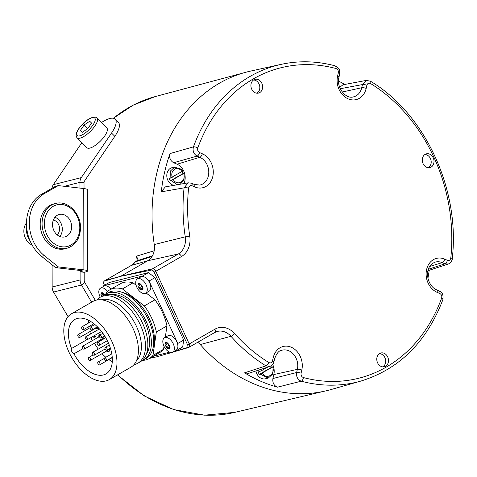 <?xml version="1.0" encoding="UTF-8"?>
<svg xmlns="http://www.w3.org/2000/svg" width="477" height="477" viewBox="0 0 477 477"><rect width="100%" height="100%" fill="white"/><g stroke="black" fill="none" stroke-linecap="round" stroke-linejoin="round"><path stroke-width="0.72" d="M338.551 81.042A164.034 133.375 -104.2 0 1 344.734 84.447M339.696 87.327L343.017 84.769L366.378 80.41L362.454 84.584L361.733 87.738A14.596 11.865 -104.2 0 1 353.087 96.956C345.67 99.21 336.148 87.327 338.962 77.22L339.684 74.066A3.303 1.02 12.9 0 0 338.33 72.856C338.587 70.709 337.817 69.266 336.029 68.527A160.039 130.132 75.8 0 0 197.776 147.965C197.275 150.022 197.883 151.561 199.595 152.574L202.314 153.761A17.893 14.548 -104.2 0 1 212.796 176.556A17.893 14.548 -104.2 0 1 194.729 186.942L192.01 185.756C190.186 185.237 189.053 186.018 188.606 188.099A3.303 0.793 -174 0 0 184.074 187.843A163.343 132.815 75.8 0 0 185.243 236.848A17.446 14.185 -104.2 0 1 178.309 253.991L147.691 260.77L120.651 276.308L151.537 270.048A3.303 2.612 -103.3 0 1 152.598 268.76A3.303 1.872 60.1 0 1 155.8 271.276L189.232 343.953A3.303 1.872 60.1 0 1 189.011 347.286A3.303 1.872 60.1 0 1 188.767 347.393A3.303 2.623 -106.5 0 1 188.302 347.59A3.303 2.623 -106.5 0 1 187.222 347.626L157.589 356.623L149.635 358.346M336.029 68.527A3.303 1.753 -75.1 0 0 335.015 65.808C316.788 60.99 298.817 60.513 281.09 64.371A163.343 132.815 75.8 0 0 193.429 146.88L170.015 153.564A164.034 133.375 -104.2 0 0 161.268 191.837L184.074 187.843L188.212 182.804L191.462 183.198A3.303 1.628 -66.5 0 1 192.01 185.756M429.199 270.286A164.034 133.375 -104.2 0 1 427.947 278.216M277.465 387.169L301.208 381.201A163.343 132.815 75.8 0 0 360.934 381.051L330.955 389.572A164.279 133.578 75.8 0 1 200.257 344.555L230.981 336.291A163.343 132.815 75.8 0 0 265.957 365.871L244.528 372.847A164.034 133.375 -104.2 0 0 277.465 387.169C273.917 385.666 272.403 382.781 272.922 378.517L296.646 372.525C296.157 376.812 297.678 379.704 301.208 381.201A3.303 1.753 104.9 0 0 303.378 377.551A160.039 130.132 75.8 0 0 441.624 298.107C442.131 296.05 441.523 294.518 439.812 293.498L437.093 292.318A17.893 14.548 -104.2 0 1 426.611 269.523A17.893 14.548 -104.2 0 1 444.677 259.136L447.396 260.317C449.221 260.841 450.354 260.06 450.801 257.979A160.039 130.132 75.8 0 0 370.569 83.541C368.793 82.736 367.564 83.314 366.885 85.276L366.163 88.43A17.893 14.548 -104.2 0 1 348.091 98.817A17.893 14.548 -104.2 0 1 337.609 76.016L338.33 72.856M281.09 64.371L250.652 71.079A164.279 133.578 75.8 0 0 154.256 244.546A16.51 13.428 -104.2 0 1 152.026 256.531L135.379 261.819A3.303 1.592 -143.9 0 0 134.872 262.147L131.223 265.474A3.303 1.872 60.1 0 1 131.467 265.373A17.017 13.839 75.8 0 0 135.379 261.819L136.523 260.949A3.303 3.303 0 0 0 134.872 262.147M253.83 79.814A7.101 5.772 75.8 0 0 251.349 88.221A7.101 5.772 75.8 0 0 258.23 93.152A7.101 5.772 75.8 0 0 259.709 92.604A7.101 5.772 75.8 0 0 262.076 83.874A7.101 5.772 75.8 0 0 254.76 79.403A7.101 5.772 75.8 0 0 253.83 79.814M433.217 157.809A7.101 5.772 75.8 0 0 426.14 153.916A7.101 5.772 75.8 0 0 423.081 163.635A7.101 5.772 75.8 0 0 429.61 167.671A7.101 5.772 75.8 0 0 433.217 157.809M385.577 366.264A7.101 5.772 75.8 0 0 387.944 357.529A7.101 5.772 75.8 0 0 380.628 353.058A7.101 5.772 75.8 0 0 379.698 353.469A7.101 5.772 75.8 0 0 377.212 361.876A7.101 5.772 75.8 0 0 384.098 366.813A7.101 5.772 75.8 0 0 385.577 366.264M161.268 191.837L165.358 186.871L188.212 182.804M197.776 147.965A3.303 1.234 -160 0 0 193.429 146.88C192.475 150.982 193.698 154.053 197.096 156.092L173.664 162.729C170.265 160.713 169.049 157.66 170.015 153.564M173.664 162.729L177.086 164.213A13.207 10.738 75.8 0 1 183.985 183.556M177.396 184.73L171.219 180.628L170.283 180.866A9.081 7.382 75.8 0 1 169.669 179.716A9.081 7.382 75.8 0 1 169.192 178.481L170.122 178.249L170.313 171.112L174.862 166.95L172.066 167.654A9.081 7.382 75.8 0 0 167.803 180.181A9.081 7.382 75.8 0 0 173.914 185.35M447.396 260.317A3.303 1.628 113.5 0 1 444.898 263.829L448.219 264.019C450.682 263.435 452.673 259.345 452.22 258.796C460.412 190.228 425.281 113.776 370.432 81.203L366.378 80.41M151.537 270.048A2.719 1.544 60.1 0 1 154.137 272.123L187.568 344.805A3.303 0.429 -24.7 0 0 189.232 343.953L214.936 329.184A20.749 16.868 -104.2 0 1 234.565 333.548A160.039 130.132 75.8 0 0 268.837 362.532C270.614 363.343 271.842 362.764 272.522 360.803L273.243 357.649A17.893 14.548 -104.2 0 1 291.316 347.262A17.893 14.548 -104.2 0 1 301.798 370.063A3.303 1.02 -167.1 0 0 297.368 369.371L273.828 374.546L272.922 378.517M268.837 362.532A3.303 1.473 121.6 0 1 265.957 365.871L269.988 366.431L248.469 373.39L244.528 372.847M273.828 374.546A13.207 10.738 75.8 0 0 272.707 364.511M255.958 370.969A9.081 7.382 75.8 0 0 256.805 373.688A9.081 7.382 75.8 0 0 265.51 378.768L268.307 378.064L260.221 374.135L273.047 366.759L272.856 373.902L268.307 378.064M269.988 366.431L269.988 366.431C272.409 365.066 273.703 363.593 273.876 362.007L274.597 358.853C276.594 353.421 278.932 350.577 281.597 350.315A14.596 11.865 -104.2 0 1 293.85 354.649A14.596 11.865 -104.2 0 1 297.368 369.371L296.646 372.525A3.303 1.02 -167.1 0 1 301.076 373.217C300.82 375.363 301.589 376.812 303.378 377.551M197.752 342.265A16.51 13.428 -104.2 0 1 200.257 344.555M138.384 260.353L136.464 256.179A163.963 133.316 75.8 0 0 137.358 260.68M154.196 250.771L136.464 256.179M111.552 133.053L114.82 136.368A24.768 8.455 -44.6 0 0 118.463 122.494L115.195 119.178A24.768 8.455 135.4 0 1 111.552 133.053L81.293 177.623A8.258 6.714 75.8 0 0 79.927 182.363L79.939 188.099M114.82 136.368L84.56 180.938A3.303 2.683 75.8 0 0 84.018 182.834L84.03 188.57M101.458 122.523A24.768 8.455 135.4 0 1 115.195 119.178M81.871 142.635L53.335 184.677A8.258 6.714 75.8 0 0 52.035 188.272M89.915 148.085A14.036 4.788 135.4 0 1 86.874 147.709L77.065 137.77A14.036 4.788 -44.6 0 0 80.1 138.145A14.036 4.788 -44.6 0 0 92.896 128.641A14.036 4.788 -44.6 0 0 97.04 118.052L106.848 127.991A14.036 4.788 135.4 0 1 102.71 138.58A14.036 4.788 135.4 0 1 89.915 148.085M95.334 300.379L84.751 282.456A3.303 2.683 75.8 0 1 84.202 280.434L84.185 272.301L80.094 271.83L81.961 271.359L81.961 270.721M80.094 271.83L80.112 279.963A8.258 6.714 75.8 0 0 81.495 285.013L91.626 302.185M52.112 264.824L52.154 287.011A8.258 6.714 75.8 0 0 53.537 292.061L68.05 316.65M58.26 185.601L44.236 193.656A36.324 29.532 75.8 0 0 44.355 255.642L58.409 266.935L83.892 269.869L83.743 188.534L58.26 185.601L55.463 186.304L41.439 194.36A36.324 29.532 75.8 0 0 41.559 256.346L55.612 267.639L81.096 270.572A3.303 0.566 -0.1 0 1 82.539 271.037A3.303 0.566 -0.1 0 1 81.961 271.359M83.743 188.534A8.258 1.413 -0.1 0 1 87.339 189.697L87.488 271.031A8.258 1.413 -0.1 0 1 86.051 271.83L84.185 272.301M83.892 269.869A8.258 1.413 -0.1 0 1 87.488 271.031M64.938 248.791A23.117 18.794 -104.2 0 1 40.205 224.178A23.117 18.794 -104.2 0 1 53.639 203.965L55.499 203.494A23.117 18.794 -104.2 0 0 42.071 223.707A23.117 18.794 -104.2 0 0 66.804 248.32L64.938 248.791M55.612 267.639L58.409 266.935M71.622 226.772A11.555 9.397 -104.2 0 1 64.908 236.878A11.555 9.397 -104.2 0 1 52.542 224.572A11.555 9.397 75.8 0 1 59.255 214.465A11.555 9.397 75.8 0 1 71.622 226.772M54.992 217.214A11.555 9.397 75.8 0 1 62.302 229.121A11.555 9.397 -104.2 0 1 59.852 236.479M57.109 234.797A8.258 6.714 75.8 0 0 59.273 226.378A8.258 6.714 75.8 0 0 53.376 219.992M26.515 222.825A13.577 11.037 75.8 0 0 23.85 231.196A13.577 11.037 -104.2 0 0 32.114 245.041M26.7 227.612A14.859 12.08 75.8 0 0 26.515 230.129A14.859 12.08 -104.2 0 0 30.009 240.736M91.578 123.084L89.736 121.241L84.119 124.962L80.345 130.525L82.181 132.367L87.798 128.647L91.578 123.084M89.736 121.241L91.566 123.096M84.119 124.962L87.774 128.665M131.223 265.474L104.91 280.595A3.303 1.872 60.1 0 1 105.155 280.494L131.467 265.373L147.691 260.77A16.51 13.428 -104.2 0 0 152.026 256.531M104.487 285.27L104.052 284.322A3.142 1.783 60.1 0 1 103.956 281.418A3.142 1.783 60.1 0 1 104.475 281.06L120.651 276.308L152.598 268.76L178.309 253.991A3.303 1.872 -119.9 0 1 181.504 256.501L155.8 271.276A3.303 0.429 155.3 0 1 154.137 272.123M187.568 344.805A2.719 1.544 60.1 0 1 187.222 347.626M174.88 350.845L176.794 350.362L182.691 346.976L183.681 340.083L154.947 277.62L148.484 272.611L109.346 282.479L103.449 285.866L103.354 286.54M137.382 278.884A8.258 4.687 60.1 0 1 138.08 278.61A8.258 4.687 -119.9 0 1 145.873 284.286A8.258 4.687 -119.9 0 1 145.61 293.2A8.258 4.687 -119.9 0 1 144.919 293.48A8.258 4.687 60.1 0 1 137.126 287.804A8.258 4.687 60.1 0 1 137.382 278.884L140.918 276.857A8.258 4.687 60.1 0 1 141.609 276.577A8.258 4.687 60.1 0 1 143.392 276.618L142.593 275.998L103.449 285.866M164.476 337.782A8.258 4.687 60.1 0 1 165.167 337.501A8.258 4.687 -119.9 0 1 172.96 343.178A8.258 4.687 -119.9 0 1 172.698 352.098A8.258 4.687 -119.9 0 1 172.006 352.378A8.258 4.687 60.1 0 1 164.213 346.701A8.258 4.687 60.1 0 1 164.476 337.782L168.005 335.748A8.258 4.687 60.1 0 1 168.697 335.474A8.258 4.687 60.1 0 1 177.665 344.328L177.79 343.47L149.057 281.007L148.252 280.387A8.258 4.687 60.1 0 1 149.146 291.173L145.61 293.2M176.794 350.362L176.919 349.504A8.258 4.687 60.1 0 1 176.234 350.064L172.698 352.098M153.171 356.319L169.669 352.157M100.271 297.213A8.258 4.687 60.1 0 1 100.48 288.191L104.016 286.158A8.258 4.687 60.1 0 1 104.707 285.878A8.258 4.687 60.1 0 1 110.956 289.175M142.766 360.338A39.627 22.485 -119.9 0 0 149.253 358.567L159.867 352.467A39.627 22.485 -119.9 0 0 163.581 349.277L164.01 346.29M165.304 337.305L166.944 325.91A39.627 22.485 -119.9 0 0 154.942 299.812L146.069 292.938M136.1 285.216L133.017 282.825A39.627 22.485 -119.9 0 0 120.383 283.755L109.77 289.849A39.627 22.485 -119.9 0 0 106.055 293.045L105.924 293.969M148.252 280.387A8.258 4.687 -119.9 0 0 143.392 276.618M148.484 272.611L142.593 275.998M154.947 277.62L149.057 281.007M100.48 288.191A8.258 4.687 60.1 0 1 101.172 287.911A8.258 4.687 -119.9 0 1 107.593 291.429M101.69 296.402L101.017 294.273L101.845 292.413L103.92 293.516M104.04 293.468L103.753 293.635L104.845 294.661M100.85 294.279L102.799 293.409M103.694 293.665A0.793 0.447 -119.9 0 0 103.968 293.957A1.389 0.787 60.1 0 1 104.636 294.816M183.681 340.083L177.79 343.47M176.919 349.504A8.258 4.687 -119.9 0 0 177.665 344.328M167.093 348.007L169.782 346.463A1.389 0.787 60.1 0 1 169.866 346.397L166.956 348.085L165.131 345.175L165.012 343.863L165.841 342.003L167.856 343.148L169.681 346.058L169.794 347.369L169.126 349.14L166.92 348.115M164.845 343.869L166.795 342.999M170.045 347.316L169.371 347.453L170.241 346.958M169.228 348.526L169.126 349.14M167.683 343.255A0.793 0.447 -119.9 0 0 167.958 343.553A1.389 0.787 60.1 0 1 168.798 345.372A0.793 0.447 -119.9 0 0 169.031 346.159A0.793 0.447 -119.9 0 0 169.639 346.529M140.942 284.167L140.661 284.328L141.752 285.347L142.587 287.166L142.706 288.478L142.033 290.249L139.862 289.193L138.038 286.283L137.925 284.972L138.753 283.105L140.828 284.209M142.957 288.424L142.283 288.561L143.154 288.06M142.14 289.634L142.033 290.249M140.005 289.11L142.695 287.565A1.389 0.787 60.1 0 1 142.778 287.506L139.827 289.223M137.752 284.978L139.701 284.107M140.596 284.358A0.793 0.447 -119.9 0 0 140.87 284.656A1.389 0.787 60.1 0 1 141.705 286.474A0.793 0.447 -119.9 0 0 141.943 287.261A0.793 0.447 -119.9 0 0 142.551 287.631M133.017 282.825L122.41 288.925A39.627 22.485 -119.9 0 0 109.77 289.849M154.942 299.812L144.328 305.912L122.41 288.925M166.944 325.91L156.337 332.01A39.627 22.485 -119.9 0 0 144.328 305.912M163.581 349.277L152.974 355.371L156.337 332.01M149.253 358.567A39.627 22.485 -119.9 0 0 152.974 355.371M153.314 346.725A35.495 20.141 -119.9 0 0 149.551 319.155A35.495 20.141 -119.9 0 0 122.04 292.312M143.72 359.843L146.075 358.489A37.975 21.548 -119.9 0 0 148.591 320.156A37.975 21.548 60.1 0 0 108.237 292.639L105.882 293.993A37.975 21.548 60.1 0 1 146.236 321.516A37.975 21.548 -119.9 0 1 143.72 359.843A37.975 21.548 -119.9 0 1 141.866 360.713M104.195 295.156A37.975 21.548 60.1 0 1 105.882 293.993M146.356 354.113A35.495 20.141 -119.9 0 0 144.835 321.868A35.495 20.141 60.1 0 0 112.161 294.595M137.823 363.23L140.184 361.876A37.975 21.548 -119.9 0 0 142.701 323.543A37.975 21.548 60.1 0 0 102.346 296.026L99.985 297.38A37.975 21.548 60.1 0 1 140.339 324.903A37.975 21.548 -119.9 0 1 137.823 363.23A37.975 21.548 -119.9 0 1 133.948 364.666M96.789 300.009A37.975 21.548 60.1 0 1 99.985 297.38M101.333 299.824A35.495 20.141 60.1 0 1 136.583 326.608A35.495 20.141 -119.9 0 1 136.392 360.839M109.299 379.62L130.752 367.296A37.975 21.548 -119.9 0 0 133.268 328.963A37.975 21.548 60.1 0 0 92.914 301.446L71.461 313.771A37.975 21.548 60.1 0 1 111.815 341.293A37.975 21.548 -119.9 0 1 109.299 379.62A37.975 21.548 -119.9 0 1 68.944 352.098A37.975 21.548 60.1 0 1 71.461 313.771M71.532 348.496A3.303 1.872 -119.9 0 0 71.741 351.394A3.303 1.872 -119.9 0 0 73.965 353.785A31.369 17.798 60.1 0 0 106.007 373.896A31.369 17.798 60.1 0 0 105.811 337.829A31.369 17.798 60.1 0 0 74.752 319.495A31.369 17.798 60.1 0 0 71.532 348.496L86.689 339.791M82.944 348.627L73.965 353.785M91.429 337.328A3.303 1.872 -119.9 0 0 92.252 340.715M94.518 343.219A31.369 17.798 -119.9 0 0 98.28 349.122M102.018 353.654A31.369 17.798 -119.9 0 0 105.799 357.273M108.834 359.592A31.369 17.798 -119.9 0 0 112.286 361.626M88.513 320.252A31.369 17.798 -119.9 0 0 88.472 323.042M88.788 326.667A31.369 17.798 -119.9 0 0 89.05 328.289M89.807 331.664A31.369 17.798 -119.9 0 0 90.517 334.043M100.516 339.773A3.303 1.872 -119.9 0 0 101.303 340.316M103.402 339.111A3.303 1.872 -119.9 0 0 102.96 337.06A3.303 1.872 -119.9 0 0 102.954 337.048M100.569 334.61A3.303 1.872 -119.9 0 0 99.454 334.669A3.303 1.872 -119.9 0 0 98.87 336.905M106.544 351.054A3.303 1.872 -119.9 0 0 106.58 351.084A3.303 1.872 -119.9 0 0 108.774 351.674A3.303 1.872 -119.9 0 0 109.209 348.89M94.303 324.026A3.303 1.872 -119.9 0 0 94.267 324.318A3.303 1.872 -119.9 0 0 94.279 324.813M95.99 328.11A3.303 1.872 -119.9 0 0 98.22 328.731A3.303 1.872 -119.9 0 0 98.715 328.158M93.796 337.382L95.662 336.911A24.768 14.054 60.1 0 1 95.483 336.458L93.611 336.929A28.065 15.926 -119.9 0 0 93.796 337.382L95.34 336.494M100.2 334.824A2.969 1.687 60.1 0 0 99.866 334.854A2.969 1.687 -119.9 0 0 99.615 334.955A2.969 1.687 -119.9 0 0 99.061 336.798M100.707 339.66A2.969 1.687 -119.9 0 0 101.577 340.161M102.793 337.138A2.969 1.687 60.1 0 1 103.127 339.266M102.126 337.525A1.652 0.936 60.1 0 1 101.923 338.962A1.652 0.936 60.1 0 1 101.786 339.016M82.736 346.207A1.652 0.936 -119.9 0 0 82.593 346.26A1.652 0.936 -119.9 0 0 82.545 348.043A1.652 0.936 -119.9 0 0 84.101 349.176A1.652 0.936 60.1 0 0 84.238 349.122A1.652 0.936 60.1 0 0 84.292 347.339A1.652 0.936 60.1 0 0 82.736 346.207M106.735 350.941A2.969 1.687 -119.9 0 0 108.357 351.489A2.969 1.687 60.1 0 0 108.607 351.388A2.969 1.687 60.1 0 0 109.036 348.985M108.279 349.42A1.652 0.936 60.1 0 1 107.951 350.243A1.652 0.936 60.1 0 1 107.814 350.303M88.764 357.488A1.652 0.936 -119.9 0 0 88.627 357.541A1.652 0.936 -119.9 0 0 88.573 359.324A1.652 0.936 -119.9 0 0 90.129 360.463A1.652 0.936 60.1 0 0 90.272 360.403A1.652 0.936 60.1 0 0 90.32 358.621A1.652 0.936 60.1 0 0 88.764 357.488M98.196 361.918A1.652 0.936 -119.9 0 0 98.059 361.977A1.652 0.936 -119.9 0 0 98.006 363.76A1.652 0.936 -119.9 0 0 99.562 364.893A1.652 0.936 60.1 0 0 99.699 364.839A1.652 0.936 60.1 0 0 99.753 363.057A1.652 0.936 60.1 0 0 98.196 361.918M104.755 357.899A1.652 0.936 -119.9 0 0 104.618 357.959A1.652 0.936 -119.9 0 0 104.564 359.741A1.652 0.936 -119.9 0 0 106.121 360.874A1.652 0.936 60.1 0 0 106.258 360.821A1.652 0.936 60.1 0 0 106.311 359.038A1.652 0.936 60.1 0 0 104.755 357.899M105.369 347.31A1.652 0.936 -119.9 0 0 105.232 347.363A1.652 0.936 -119.9 0 0 105.178 349.146A1.652 0.936 -119.9 0 0 106.735 350.285A1.652 0.936 60.1 0 0 106.878 350.225A1.652 0.936 60.1 0 0 106.926 348.443A1.652 0.936 60.1 0 0 105.369 347.31M99.753 335.098A1.652 0.936 -119.9 0 0 99.615 335.158A1.652 0.936 -119.9 0 0 99.562 336.941A1.652 0.936 -119.9 0 0 101.124 338.074A1.652 0.936 60.1 0 0 101.261 338.02A1.652 0.936 60.1 0 0 101.315 336.237A1.652 0.936 60.1 0 0 99.753 335.098M90.535 326.989A1.652 0.936 -119.9 0 0 90.397 327.043A1.652 0.936 -119.9 0 0 90.344 328.826A1.652 0.936 -119.9 0 0 91.906 329.965A1.652 0.936 60.1 0 0 92.043 329.905A1.652 0.936 60.1 0 0 92.097 328.122A1.652 0.936 60.1 0 0 90.535 326.989M82.026 326.769A1.652 0.936 -119.9 0 0 81.889 326.823A1.652 0.936 -119.9 0 0 81.835 328.605A1.652 0.936 -119.9 0 0 83.397 329.744A1.652 0.936 60.1 0 0 83.535 329.685A1.652 0.936 60.1 0 0 83.588 327.902A1.652 0.936 60.1 0 0 82.026 326.769M94.529 324.211A2.969 1.687 -119.9 0 0 94.494 324.688M96.181 327.997A2.969 1.687 -119.9 0 0 97.809 328.546A2.969 1.687 60.1 0 0 98.053 328.444A2.969 1.687 60.1 0 0 98.5 327.932M97.636 327.037A1.652 0.936 60.1 0 1 97.397 327.3A1.652 0.936 60.1 0 1 97.26 327.359M78.21 334.544A1.652 0.936 -119.9 0 0 78.073 334.598A1.652 0.936 -119.9 0 0 78.019 336.38A1.652 0.936 -119.9 0 0 79.576 337.519A1.652 0.936 60.1 0 0 79.719 337.46A1.652 0.936 60.1 0 0 79.766 335.677A1.652 0.936 60.1 0 0 78.21 334.544M92.812 352.288A1.652 0.936 -119.9 0 0 92.675 352.342A1.652 0.936 -119.9 0 0 92.621 354.125A1.652 0.936 -119.9 0 0 94.178 355.264A1.652 0.936 60.1 0 0 94.321 355.204A1.652 0.936 60.1 0 0 94.368 353.421A1.652 0.936 60.1 0 0 92.812 352.288M97.642 342.444A1.652 0.936 -119.9 0 0 97.505 342.498A1.652 0.936 -119.9 0 0 97.451 344.281A1.652 0.936 -119.9 0 0 99.013 345.42A1.652 0.936 60.1 0 0 99.15 345.366A1.652 0.936 60.1 0 0 99.204 343.577A1.652 0.936 60.1 0 0 97.642 342.444M85.705 336.834A1.652 0.936 -119.9 0 0 85.562 336.887A1.652 0.936 -119.9 0 0 85.514 338.67A1.652 0.936 -119.9 0 0 87.07 339.803A1.652 0.936 60.1 0 0 87.208 339.749A1.652 0.936 60.1 0 0 87.261 337.966A1.652 0.936 60.1 0 0 85.705 336.834M267.525 367.224L261.253 370.832L258.194 371.988A9.081 7.382 75.8 0 0 258.671 373.217A9.081 7.382 75.8 0 0 259.285 374.367L260.221 374.135M259.124 371.756L258.725 370.074M259.285 374.367L272.117 366.998A9.081 7.382 75.8 0 0 271.64 365.77A9.081 7.382 75.8 0 0 271.568 365.62M272.117 366.998L273.047 366.759M272.784 367.212C275.378 374.773 266.339 379.966 262.344 373.211M261.253 370.832L260.949 369.353M174.862 166.95L182.953 170.879L170.122 178.249M170.283 180.866L183.114 173.491A9.081 7.382 75.8 0 0 182.637 172.263A9.081 7.382 75.8 0 0 182.28 171.565M183.114 173.491L184.044 173.258L184.068 179.835L180.306 184.211M171.219 180.628L184.044 173.258M183.782 173.711C186.376 181.266 177.337 186.459 173.342 179.71M172.251 177.331C169.657 169.77 178.696 164.577 182.691 171.326M256.829 93.212A6.934 5.641 75.8 0 0 256.972 93.128A6.934 5.641 75.8 0 0 259.542 85.407A6.934 5.641 75.8 0 0 253.502 80.017M428.209 167.725A6.934 5.641 75.8 0 0 430.433 158.555A6.934 5.641 75.8 0 0 424.882 154.536M382.697 366.867A6.934 5.641 75.8 0 0 382.84 366.783A6.934 5.641 75.8 0 0 385.41 359.062A6.934 5.641 75.8 0 0 379.37 353.678M154.256 244.546L185.243 236.848L189.757 236.121A20.749 16.868 -104.2 0 1 181.504 256.501M188.606 188.099A160.039 130.132 75.8 0 0 189.757 236.121M301.798 370.063L301.076 373.217M199.595 152.574A3.303 1.628 113.5 0 1 197.096 156.092L199.815 157.273A14.596 11.865 -104.2 0 1 208.771 172.28A14.596 11.865 -104.2 0 1 199.726 185.082L194.181 184.384L191.462 183.198M202.314 153.761A3.303 1.628 113.5 0 1 199.815 157.273L177.086 164.213M194.729 186.942A3.303 1.628 -66.5 0 0 194.181 184.384M337.609 76.016A3.303 1.02 12.9 0 1 338.962 77.22M366.163 88.43A3.303 1.02 -167.1 0 0 361.733 87.738L342.271 92.019M366.885 85.276A3.303 1.02 -167.1 0 0 362.454 84.584L340.274 88.722M370.569 83.541A3.303 1.473 -58.4 0 0 370.432 81.203M450.801 257.979A3.303 0.793 6 0 1 452.22 258.796M428.376 269.272L444.898 263.829L442.179 262.648L429.688 266.464M444.677 259.136A3.303 1.628 113.5 0 1 442.179 262.648A14.596 11.865 -104.2 0 0 434.964 262.189C422.646 267.424 427.344 286.128 436.55 289.76A3.303 1.628 -66.5 0 1 437.093 292.318M439.812 293.498A3.303 1.628 -66.5 0 0 439.263 290.94L436.55 289.76M441.624 298.107A3.303 1.234 20 0 1 442.865 299.711C426.617 342.039 399.309 369.15 360.934 381.051M273.243 357.649A3.303 1.02 12.9 0 1 274.597 358.853M272.522 360.803A3.303 1.02 12.9 0 1 273.876 362.007M234.565 333.548A3.303 1.037 138.3 0 1 230.981 336.291A17.446 14.185 -104.2 0 0 217.101 331.509L214.716 332.517A3.303 1.872 60.1 0 0 214.936 329.184M324.181 391.265L234.917 412.349A162.854 132.415 -104.2 0 1 117.849 374.707M113.437 118.278A162.854 132.415 -104.2 0 1 155.293 96.557L243.89 72.802M84.018 182.834L79.927 182.363L64.317 186.298M53.335 184.677L81.293 177.623M52.154 287.011L80.112 279.963M41.559 256.346L44.355 255.642M41.439 194.36L44.236 193.656M84.751 282.456L81.495 285.013L53.537 292.061M44.367 223.63A21.465 17.452 -104.2 0 1 62.046 204.526A21.465 17.452 -104.2 0 1 79.802 227.714A21.465 17.452 -104.2 0 1 62.123 246.818A21.465 17.452 -104.2 0 1 44.367 223.63M79.826 135.838A12.384 4.227 -44.6 0 0 92.949 125.04A12.384 4.227 -44.6 0 0 92.097 117.771A12.384 4.227 -44.6 0 0 78.973 128.569A12.384 4.227 -44.6 0 0 79.826 135.838M120.651 276.308L105.155 280.494A3.303 2.755 74.9 0 0 104.475 281.06M101.589 293.116L102.334 292.687M101.136 295.585L103.968 293.957M168.357 348.747L169.138 348.299M165.966 346.994L168.798 345.372M165.131 345.175L167.958 343.553M165.579 342.707L166.33 342.277M169.794 347.369L170.206 347.137M138.491 283.809L139.242 283.38M142.706 288.478L143.112 288.239M141.27 289.855L142.051 289.402M138.879 288.102L141.705 286.474M138.038 286.283L140.87 284.656M335.015 65.808C341.001 69.177 339.403 70.149 339.684 74.066M427.97 270.686L448.219 264.025M439.263 290.94C442.346 292.097 443.544 295.019 442.865 299.711M234.917 412.349L204.526 415.169L173.765 409.582L144.239 395.928L117.467 374.928M113.317 118.254L133.31 105.083L155.293 96.557M66.804 248.32C75.485 245.446 80.058 238.655 80.518 227.946C80.953 213.362 67.495 199.946 55.499 203.494M97.04 118.052C96.443 117.169 95.024 116.907 92.782 117.27C85.532 120.037 83.081 123.507 79.426 127.717C76.093 132.35 75.3 135.701 77.065 137.77M152.473 255.767L136.523 260.949M214.716 332.517L189.011 347.286A3.303 3.303 0 0 1 188.302 347.59L167.624 353.713M104.91 280.595A3.303 3.303 0 0 0 103.956 281.418M100.325 334.55L99.615 334.955M99.413 336.595L82.593 346.26M101.923 338.962L84.238 349.122M109.316 350.983L108.607 351.388M93.212 354.906L88.627 357.541M107.951 350.243L90.272 360.403M104.32 358.376L98.059 361.977M112.268 357.619L99.699 364.839M111.791 353.833L104.618 357.959M112.25 357.38L106.258 360.821M109.281 345.038L105.232 347.363M110.402 348.204L106.878 350.225M102.889 333.274L99.615 335.158M104.731 336.023L101.261 338.02M94.857 324.479L90.397 327.043M97.415 326.817L92.043 329.905M90.946 321.617L81.889 326.823M93.915 323.722L83.535 329.685M98.661 328.098L98.053 328.444M90.064 327.705L78.073 334.598M97.397 327.3L79.719 337.46M108.535 343.231L92.675 352.342M105.107 349.003L94.321 355.204M105.769 337.752L97.505 342.498M107.331 340.661L99.15 345.366M99.419 328.927L85.562 336.887M101.565 331.503L87.208 339.749"/></g></svg>
